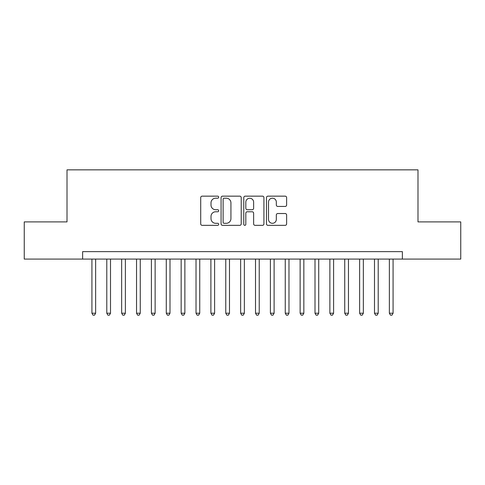 <?xml version="1.0" encoding="UTF-8"?>
<svg xmlns="http://www.w3.org/2000/svg" width="485" height="485" viewBox="0 0 485 485"><rect width="100%" height="100%" fill="white"/><g stroke="black" fill="none" stroke-linecap="round" stroke-linejoin="round"><path stroke-width="0.73" d="M218.705 197.171A1.025 1.025 0 0 0 217.686 196.152L202.172 196.152A1.461 1.461 0 0 0 200.711 197.607L200.711 223.888A1.461 1.461 0 0 0 202.172 225.343L217.686 225.343A1.025 1.025 0 0 0 218.705 224.325A1.025 1.025 0 0 0 217.686 223.3L215.673 223.3A4.674 4.674 0 0 1 211.005 218.632L211.005 216.443A4.674 4.674 0 0 1 215.673 211.769L217.686 211.769A1.025 1.025 0 0 0 218.705 210.751A1.025 1.025 0 0 0 217.686 209.726L215.673 209.726A4.674 4.674 0 0 1 211.005 205.052L211.005 202.863A4.674 4.674 0 0 1 215.673 198.195L217.686 198.195A1.025 1.025 0 0 0 218.705 197.171M285.162 206.44A1.461 1.461 0 0 0 286.623 204.979L286.623 197.607A1.461 1.461 0 0 0 285.162 196.152L267.938 196.152A1.461 1.461 0 0 0 266.477 197.607L266.477 223.888A1.461 1.461 0 0 0 267.938 225.343L285.162 225.343A1.461 1.461 0 0 0 286.623 223.888L286.623 214.982A1.461 1.461 0 0 0 285.162 213.521L277.79 213.521A1.461 1.461 0 0 0 276.329 214.982L276.329 219.396A3.904 3.904 0 0 1 272.424 223.3A3.904 3.904 0 0 1 268.52 219.396L268.52 202.1A3.904 3.904 0 0 1 272.424 198.195A3.904 3.904 0 0 1 276.329 202.1L276.329 204.979A1.461 1.461 0 0 0 277.79 206.44L285.162 206.44M82.626 259.081L24.25 259.081L24.25 221.9L67.009 221.9L67.009 169.847L417.991 169.847L417.991 221.9L460.75 221.9L460.75 259.081L402.374 259.081L402.374 251.648L82.626 251.648L82.626 259.081L402.374 259.081M241.221 197.607A1.461 1.461 0 0 0 239.766 196.152L222.536 196.152A1.461 1.461 0 0 0 221.075 197.607L221.075 223.888A1.461 1.461 0 0 0 222.536 225.343L239.766 225.343A1.461 1.461 0 0 0 241.221 223.888L241.221 197.607M245.234 196.152L262.464 196.152A1.461 1.461 0 0 1 263.925 197.607L263.925 223.888A1.461 1.461 0 0 1 262.464 225.343L255.092 225.343A1.461 1.461 0 0 1 253.631 223.888L253.631 213.23A1.461 1.461 0 0 0 252.17 211.769L247.283 211.769A1.461 1.461 0 0 0 245.822 213.23L245.822 224.325A1.025 1.025 0 0 1 244.798 225.343A1.025 1.025 0 0 1 243.779 224.325L243.779 197.607A1.461 1.461 0 0 1 245.234 196.152M224.143 198.195A1.025 1.025 0 0 0 223.118 199.214L223.118 222.282A1.025 1.025 0 0 0 224.143 223.3L226.259 223.3A4.674 4.674 0 0 0 230.933 218.632L230.933 202.863A4.674 4.674 0 0 0 226.259 198.195L224.143 198.195M253.631 202.172A3.904 3.904 0 0 0 249.726 198.268A3.904 3.904 0 0 0 245.822 202.172L245.822 208.265A1.461 1.461 0 0 0 247.283 209.726L252.17 209.726A1.461 1.461 0 0 0 253.631 208.265L253.631 202.172M91.92 259.081L91.92 313.219L95.636 313.219L95.636 259.081M95.636 313.219L94.52 315.153L93.035 315.153L91.92 313.219M106.791 259.081L106.791 313.219L110.507 313.219L110.507 259.081M110.507 313.219L109.392 315.153L107.906 315.153L106.791 313.219M121.662 259.081L121.662 313.219L125.379 313.219L125.379 259.081M125.379 313.219L124.263 315.153L122.778 315.153L121.662 313.219M136.534 259.081L136.534 313.219L140.256 313.219L140.256 259.081M140.256 313.219L139.14 315.153L137.649 315.153L136.534 313.219M151.405 259.081L151.405 313.219L155.127 313.219L155.127 259.081M155.127 313.219L154.012 315.153L152.52 315.153L151.405 313.219M166.282 259.081L166.282 313.219L169.999 313.219L169.999 259.081M169.999 313.219L168.883 315.153L167.398 315.153L166.282 313.219M181.154 259.081L181.154 313.219L184.87 313.219L184.87 259.081M184.87 313.219L183.754 315.153L182.269 315.153L181.154 313.219M196.025 259.081L196.025 313.219L199.741 313.219L199.741 259.081M199.741 313.219L198.626 315.153L197.14 315.153L196.025 313.219M210.896 259.081L210.896 313.219L214.612 313.219L214.612 259.081M214.612 313.219L213.497 315.153L212.012 315.153L210.896 313.219M225.767 259.081L225.767 313.219L229.484 313.219L229.484 259.081M229.484 313.219L228.374 315.153L226.883 315.153L225.767 313.219M240.639 259.081L240.639 313.219L244.361 313.219L244.361 259.081M244.361 313.219L243.246 315.153L241.754 315.153L240.639 313.219M255.516 259.081L255.516 313.219L259.233 313.219L259.233 259.081M259.233 313.219L258.117 315.153L256.626 315.153L255.516 313.219M270.387 259.081L270.387 313.219L274.104 313.219L274.104 259.081M274.104 313.219L272.988 315.153L271.503 315.153L270.387 313.219M285.259 259.081L285.259 313.219L288.975 313.219L288.975 259.081M288.975 313.219L287.86 315.153L286.374 315.153L285.259 313.219M300.13 259.081L300.13 313.219L303.846 313.219L303.846 259.081M303.846 313.219L302.731 315.153L301.246 315.153L300.13 313.219M315.001 259.081L315.001 313.219L318.718 313.219L318.718 259.081M318.718 313.219L317.602 315.153L316.117 315.153L315.001 313.219M329.873 259.081L329.873 313.219L333.595 313.219L333.595 259.081M333.595 313.219L332.48 315.153L330.988 315.153L329.873 313.219M344.744 259.081L344.744 313.219L348.466 313.219L348.466 259.081M348.466 313.219L347.351 315.153L345.86 315.153L344.744 313.219M359.621 259.081L359.621 313.219L363.338 313.219L363.338 259.081M363.338 313.219L362.222 315.153L360.737 315.153L359.621 313.219M374.493 259.081L374.493 313.219L378.209 313.219L378.209 259.081M378.209 313.219L377.094 315.153L375.608 315.153L374.493 313.219M389.364 259.081L389.364 313.219L393.08 313.219L393.08 259.081M393.08 313.219L391.965 315.153L390.48 315.153L389.364 313.219"/></g></svg>
